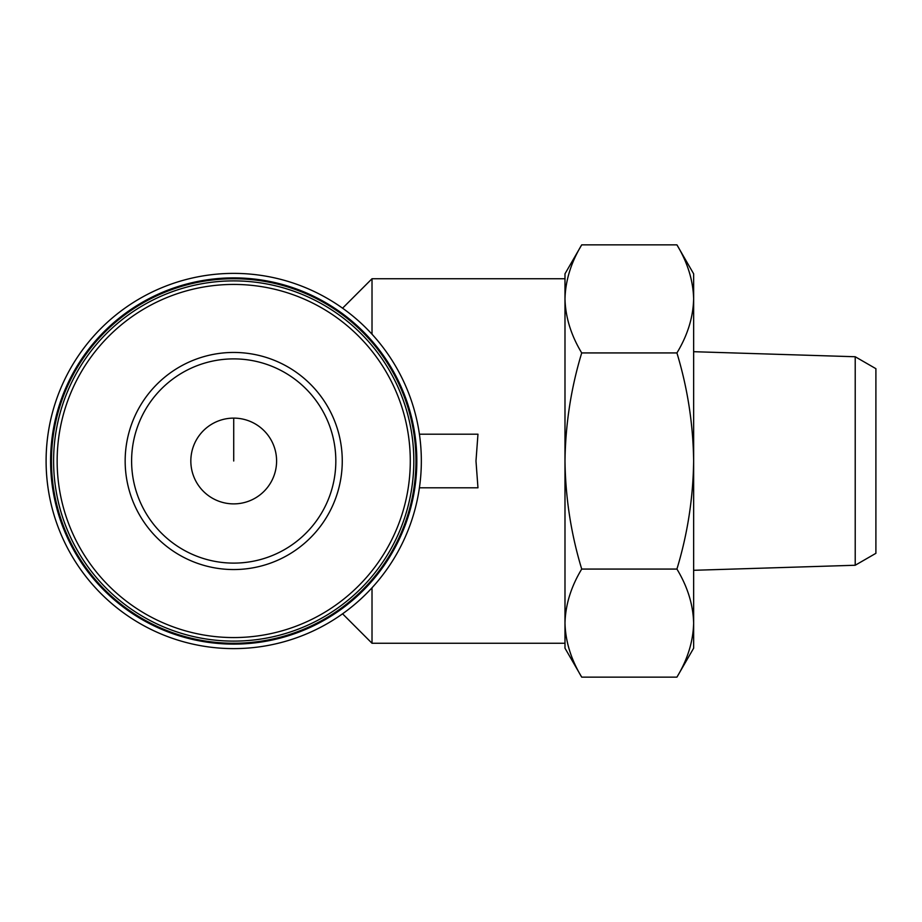 <?xml version="1.0" encoding="UTF-8"?>
<svg xmlns="http://www.w3.org/2000/svg" width="922" height="922" viewBox="0 0 922 922"><rect width="100%" height="100%" fill="white"/><g stroke="black" fill="none" stroke-linecap="round" stroke-linejoin="round"><path stroke-width="1.38" d="M372.015 587.775L372.015 643.256L564.99 643.256L564.99 623.111C565.474 641.47 571.052 659.484 581.713 677.14C571.041 659.495 565.463 641.493 564.99 623.111L564.99 648.189L581.713 677.14L676.921 677.14C687.605 659.495 693.171 641.493 693.644 623.111C693.16 604.74 687.593 586.726 676.921 569.07C687.582 533.953 693.148 497.926 693.644 461C693.148 424.062 687.57 388.035 676.921 352.93C687.605 335.285 693.171 317.272 693.644 298.889C693.16 280.53 687.593 262.516 676.921 244.86C687.605 262.505 693.171 280.507 693.644 298.889L693.644 648.189L676.921 677.14M342.569 308.19L372.015 278.744L372.015 334.225M372.015 278.744L564.99 278.744L564.99 298.889C565.474 317.26 571.052 335.274 581.713 352.93C571.052 388.047 565.486 424.074 564.99 461C565.486 497.938 571.064 533.965 581.713 569.07C571.041 586.715 565.463 604.728 564.99 623.111L564.99 298.889C565.463 280.507 571.041 262.505 581.713 244.86L676.921 244.86L693.644 273.811L693.644 298.889M419.406 487.807L477.965 487.807L475.983 461L477.965 434.193L419.406 434.193M581.713 244.86L564.99 273.811L564.99 298.889M581.713 569.07L676.921 569.07M581.713 352.93L676.921 352.93M855.213 565.255L855.213 356.745L875.9 368.685L875.9 553.315L855.213 565.255L693.644 570.303M46.1 461A187.615 187.615 0 0 0 327.529 623.479A187.615 187.615 0 0 0 327.529 298.521A187.615 187.615 0 0 0 46.1 461M50.595 461A183.121 183.121 0 0 0 325.27 619.584A183.121 183.121 0 0 0 325.27 302.416A183.121 183.121 0 0 0 50.595 461M51.459 461A182.256 182.256 0 0 0 324.844 618.835A182.256 182.256 0 0 0 324.844 303.165A182.256 182.256 0 0 0 51.459 461M53.603 461A180.113 180.113 0 0 0 323.772 616.979A180.113 180.113 0 0 0 323.772 305.021A180.113 180.113 0 0 0 53.603 461A180.113 180.113 0 0 0 323.772 616.979A180.113 180.113 0 0 0 323.772 305.021A180.113 180.113 0 0 0 53.603 461M125.162 461A108.554 108.554 0 0 0 287.987 555.009A108.554 108.554 0 0 0 287.987 366.991A108.554 108.554 0 0 0 125.162 461M190.831 461A42.885 42.885 0 0 0 255.164 498.134A42.885 42.885 0 0 0 255.164 423.866A42.885 42.885 0 0 0 190.831 461M131.604 461A102.112 102.112 0 0 0 284.771 549.431A102.112 102.112 0 0 0 284.771 372.569A102.112 102.112 0 0 0 131.604 461A102.112 102.112 0 0 0 284.771 549.431A102.112 102.112 0 0 0 284.771 372.569A102.112 102.112 0 0 0 131.604 461M233.715 461L233.715 418.115M57.152 461A176.563 176.563 0 0 0 321.997 613.914A176.563 176.563 0 0 0 321.997 308.086A176.563 176.563 0 0 0 57.152 461M342.569 613.81L372.015 643.256M855.213 356.745L693.644 351.697"/></g></svg>
